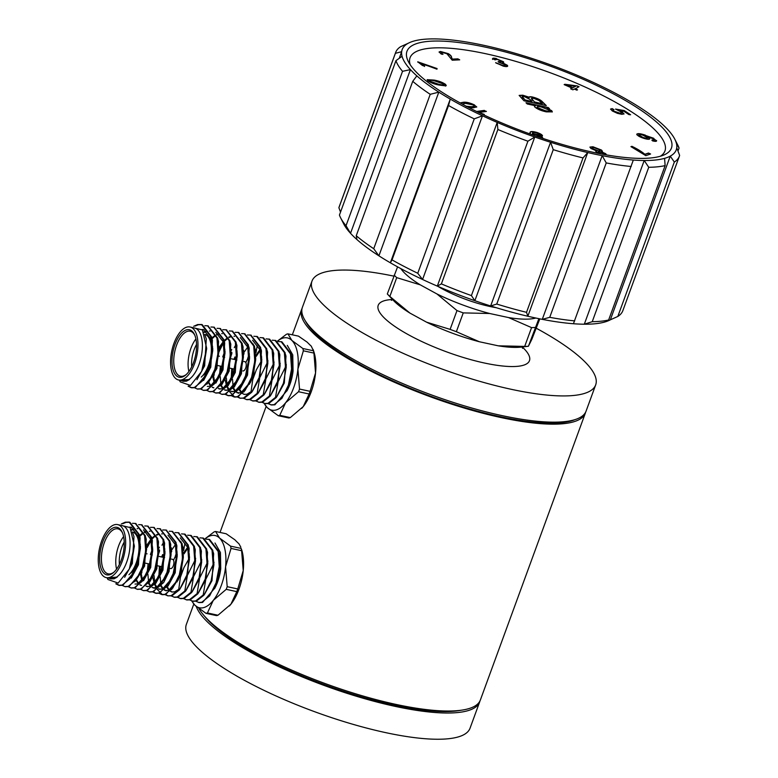 <?xml version="1.0" encoding="UTF-8"?>
<svg xmlns="http://www.w3.org/2000/svg" width="778" height="778" viewBox="0 0 778 778"><rect width="100%" height="100%" fill="white"/><g stroke="black" fill="none" stroke-linecap="round" stroke-linejoin="round"><path stroke-width="1.17" d="M540.263 137.541L536.528 134.837C534.029 134.059 532.765 134.04 532.726 134.75L532.745 134.944M592.904 148.724L598.399 150.903L600.159 150.689L599.488 149.765L594.022 147.587L592.233 147.801L592.817 148.958L598.399 150.903M643.785 137.628C646.333 138.396 647.597 138.416 647.578 137.706L642.92 135.197C640.265 134.409 638.894 134.37 638.816 135.08L643.698 137.862C646.246 138.63 647.52 138.649 647.5 137.939M638.796 134.973L643.698 137.862M575.574 86.348L567.055 85.24L572.803 87.739L575.574 86.348L572.803 87.739M532.415 99.866L534.583 101.996L542.305 103.659L539.028 100.527L533.903 98.378L531.423 98.417L534.583 101.996M541.624 107.082C538.152 106.246 536.742 106.421 537.394 107.597L545.067 110.622C548.383 111.4 549.725 111.215 549.074 110.068L541.624 107.082M537.034 107.043L537.316 107.821L545.067 110.622M549.326 110.836L549.074 110.068M429.495 81.038L438.286 84.121C442.137 85.142 444.034 85.162 443.975 84.16L435.174 81.068C431.304 80.037 429.407 80.027 429.495 81.038L429.232 80.523L429.495 81.038M444.15 84.773L443.975 84.16M466.275 106.226L471.39 106.742L474.502 106.226L473.355 104.991L465.37 103.328L462.268 104.087M476.963 111.653L484.266 110.612L485.987 111.487M480.152 113.199L483.78 114.454M484.266 110.612L486.415 111.429L478.733 112.509L484.286 114.385L482.603 114.366M476.613 111.478L484.354 110.388M530.042 133.271C529.536 131.472 531.88 131.307 537.053 132.746C540.156 133.845 541.945 134.905 542.412 135.936M532.522 133.291L532.424 133.816L537.044 134.682C540.72 136.062 542.597 137.307 542.684 138.396M530.343 134.088L530.236 132.445M530.129 133.038C529.624 131.239 531.957 131.074 537.131 132.513C540.243 133.612 542.033 134.682 542.499 135.703L537.063 133.038C533.796 132.172 532.269 132.309 532.492 133.446L537.131 134.448C540.798 135.829 542.684 137.074 542.772 138.163L542.733 138.367M602.765 154.268L603.757 153.431L599.41 151.71L598.457 152.566L601.511 153.986M604.039 154.462L603.757 153.431M597.951 152.002L599.955 153.684M592.214 147.927L592.817 148.958M598.311 151.136L600.081 150.796M597.874 152.109L598.37 152.799M589.928 147.198L592.885 147.003L601.433 150.31L602.386 151.428M595.715 151.428L596.648 150.981L590.901 148.433L589.948 147.071L592.972 146.77L601.52 150.076L602.454 151.331L601.151 151.671L605.731 153.704L606.509 154.9M601.151 151.671L606.47 154.89M598.282 153.354L595.734 151.302L596.648 150.981M631.172 146.741L631.775 146.527C637.454 149.259 641.792 151.924 644.787 154.53L648.385 153.276L650.252 154.122M631.862 146.293C637.542 149.026 641.879 151.691 644.865 154.297L648.473 153.042L650.593 154.005L645.828 155.668L630.929 146.624L631.775 146.527M636.793 134.73C637.075 133.417 639.886 133.631 645.244 135.372L653.627 138.503L656.535 141.061M651.896 140.264L653.812 140.585L654.59 139.884L653.705 139.048L646.557 136.189L649.698 138.97M653.812 140.585L654.502 140.118L653.812 140.585M653.627 138.503L656.593 140.954M656.467 140.76L656.554 140.526C656.836 141.499 655.484 141.615 652.479 140.857L651.983 140.03L654.59 139.884M645.244 135.372L653.705 138.27M649.649 138.727L649.727 138.494C649.766 139.544 647.938 139.534 644.252 138.465C640.275 137.21 637.814 135.887 636.881 134.497L636.842 134.04M636.881 134.497C637.153 133.184 639.973 133.398 645.332 135.139M646.557 136.189L649.766 138.863M610.545 109.163L612.121 108.842L613.579 109.727M615.962 109.387L624.228 110.554L630.618 114.755L628.925 114.609L623.791 111.225L619.2 110.427L623.995 114.006M624.141 110.777L630.112 114.706M612.831 110.145L613.677 111.332L619.93 113.432L621.583 113.034M622.458 112.333L624.053 113.899L621.846 114.317L617.431 113.345L612.296 110.962L610.565 109.037L612.208 108.609L614.027 109.708L612.84 110.019L613.764 111.098L620.017 113.199L621.651 112.927L620.552 111.682L615.544 109.066L624.228 110.554M619.2 110.427L622.546 112.1M572.715 87.972L567.055 85.24M564.342 84.714L577.198 85.92L579.036 86.718L574.971 88.955L577.257 89.947M577.12 86.144L578.754 86.864M570.838 88.916L572.112 88.089L564.147 84.627L564.838 84.277L577.198 85.92M575.059 88.721L577.539 89.801L576.848 90.141L574.368 89.071L572.9 89.81L570.644 88.828L572.112 88.089M492.591 59.41C492.124 58.34 493.378 58.136 496.364 58.797L503.492 61.754L502.238 62.892L507.635 66.237M498.105 61.676L498.484 61.773C500.662 62.298 501.538 62.182 501.09 61.423M498.484 61.773L498.562 61.54C500.75 62.065 501.625 61.948 501.178 61.19L501.304 61.754M496.004 62.999L502.53 65.624C504.776 66.091 505.564 65.877 504.912 64.973M502.53 65.624L502.617 65.391C504.864 65.858 505.651 65.644 505 64.739L505.175 65.44M507.266 65.517L507.694 66.13M502.325 62.658L507.353 65.284C508.238 66.645 506.886 66.937 503.278 66.14L495.625 62.678L502.617 65.391M496.364 58.797L503.736 62.347M501.178 61.19L497.161 59.323L495.061 59.877L492.591 58.603M492.678 59.177C492.202 58.107 493.466 57.903 496.452 58.564M505 64.739L498.659 62.182L498.562 61.54M523.273 98.125L525.14 99.963L532.006 101.441L529.983 99.448L524.469 96.628L522.164 96.637L525.14 99.963M534.496 102.229L542.305 103.659M531.413 98.553L532.327 100.099M525.062 100.197L532.006 101.441M522.155 96.764L523.186 98.359M519.159 95.509L522.719 95.441L528.991 97.931C528.622 96.949 529.789 96.725 532.473 97.26C537.326 98.524 540.671 100.168 542.49 102.19L545.855 105.487M532.473 97.26L532.56 97.026C537.413 98.291 540.749 99.934 542.577 101.957L546.273 105.575L523.954 100.77L519.179 95.393L522.797 95.208L529.03 97.182M528.991 97.931L529.079 97.697C528.709 96.715 529.867 96.491 532.56 97.026M544.979 110.855C548.305 111.633 549.638 111.448 548.986 110.301M536.966 107.15L537.316 107.821M526.307 103.066L548.208 107.782L549.142 108.696M534.418 106.343L535.478 105.759L527.241 103.98L525.977 102.745L548.295 107.558L549.55 108.794L547.09 108.259L551.777 110.748L552.322 111.876L546.331 111.857C541.488 110.846 537.676 109.27 534.904 107.121L534.447 106.226L535.478 105.759M547.09 108.259L552.263 111.983M429.407 81.272L431.722 82.575L438.286 84.121M438.199 84.355C442.05 85.376 443.946 85.395 443.888 84.394M427.141 79.794L434.105 80.338C438.821 81.184 442.682 82.663 445.677 84.783L445.609 86.115M445.765 84.549L445.687 85.881L439.259 85.084C434.542 84.238 430.681 82.76 427.676 80.64L427.161 79.667L434.192 80.105C438.909 80.951 442.76 82.429 445.765 84.549L445.677 84.783M446.29 85.531L445.687 85.881M417.728 62.065L436.964 69.193M437.012 68.804L421.948 63.952L424.555 66.461M421.948 63.952L424.642 66.227L422.357 65.43L417.757 61.812L437.1 68.571M439.064 52.097L440.416 51.718L448.284 53.906C450.598 55.423 451.639 56.658 451.425 57.611L452.222 59.342L457.775 59.079L459.234 59.867M441.243 52.768L442.06 52.35C440.766 52.486 441.068 53.089 442.964 54.159L441.34 54.12L439.084 51.97L440.504 51.484L448.371 53.672C450.676 55.189 451.726 56.424 451.512 57.378L452.31 59.109L457.863 58.846L459.701 59.848L452.222 60.207L446.893 53.721L442.06 52.35M441.972 52.583C440.679 52.719 440.98 53.322 442.886 54.392M466.246 106.479L471.39 106.742M471.303 106.975L474.424 106.333M460.226 102.978L463.387 102.482C466.333 102.2 470.038 103.104 474.492 105.205L476.7 107.072M474.492 105.205L476.739 106.926L473.287 107.821L468.56 107.422M463.387 102.482L463.474 102.249C466.421 101.967 470.116 102.871 474.57 104.972M460.119 102.92L463.474 102.249M660.337 156.252A135.693 34.057 20.1 0 0 621.865 105.886A135.693 34.057 20.1 0 0 485.851 53.75A135.693 34.057 20.1 0 0 410.191 64.71M485.608 47.195A140.808 35.341 20.1 0 0 408.343 61.579A140.808 35.341 20.1 0 0 527.066 132.902A140.808 35.341 20.1 0 0 663.77 155.046A140.808 35.341 20.1 0 0 630.17 103.338A140.808 35.341 20.1 0 0 485.608 47.195M392.044 259.891L390.352 262.789L450.258 99.098L448.536 105.497L392.044 259.891A151.039 37.908 20.1 0 0 417.757 273.263L474.249 118.869L482.467 115.796L422.571 279.487L417.757 273.263M610.351 319.816L670.257 156.125L674.322 162.057L617.82 316.452L610.351 319.816A145.924 36.624 -159.9 0 1 604.681 322.043A145.924 36.624 -159.9 0 1 584.307 324.212L644.213 160.511L648.745 167.289L592.243 321.684L584.307 324.212A145.924 36.624 -159.9 0 1 573.425 323.736A145.924 36.624 -159.9 0 1 542.276 319.35L602.182 155.649L606.227 162.933L549.735 317.327L542.276 319.35A145.924 36.624 -159.9 0 1 527.834 316.247L526.521 312.318L583.023 157.924L587.74 152.556L527.834 316.247A145.924 36.624 -159.9 0 1 490.655 305.968L550.561 142.277L553.255 149.668L496.753 304.062L490.655 305.968A145.924 36.624 -159.9 0 1 474.862 300.707L471.41 295.591L527.912 141.207L534.768 137.016L474.862 300.707A145.924 36.624 -159.9 0 1 437.304 286.11L497.21 122.409L497.881 129.498L441.379 283.892L437.304 286.11A145.924 36.624 -159.9 0 1 422.571 279.487A145.924 36.624 -159.9 0 1 390.352 262.789A145.924 36.624 -159.9 0 1 378.905 255.826L373.732 248.717L430.224 94.323L438.811 92.135L378.905 255.826A145.924 36.624 -159.9 0 1 356.946 239.566A145.924 36.624 -159.9 0 1 350.528 233.312L346.035 225.708L402.537 71.313L410.434 69.621L350.528 233.312A145.924 36.624 -159.9 0 1 343.691 223.889L340.638 217.85A151.039 37.908 20.1 0 0 346.035 225.708M573.425 323.736L633.321 160.044A145.924 36.624 20.1 0 0 644.213 160.511A145.924 36.624 20.1 0 0 664.577 158.352A145.924 36.624 20.1 0 0 670.257 156.125A145.924 36.624 20.1 0 0 676.753 147.732A145.924 36.624 20.1 0 0 676.354 143.133L679.068 148.053L677.988 151M604.681 322.043L608.629 320.001L665.132 165.607L664.577 158.352M674.322 162.057A151.039 37.908 -159.9 0 0 679.35 156.261A151.039 37.908 -159.9 0 0 679.622 155.386L676.753 147.732M676.354 143.133A145.924 36.624 20.1 0 0 674.818 139.223A145.924 36.624 20.1 0 0 667.981 129.8A145.924 36.624 20.1 0 0 661.572 123.546A145.924 36.624 20.1 0 0 639.604 107.286A145.924 36.624 20.1 0 0 628.157 100.323A145.924 36.624 20.1 0 0 595.948 83.616A145.924 36.624 20.1 0 0 581.205 77.003A145.924 36.624 20.1 0 0 543.647 62.396A145.924 36.624 20.1 0 0 527.854 57.144A145.924 36.624 20.1 0 0 490.675 46.865A145.924 36.624 20.1 0 0 476.233 43.763A145.924 36.624 20.1 0 0 445.084 39.367A145.924 36.624 20.1 0 0 434.202 38.9A145.924 36.624 20.1 0 0 413.828 41.069A145.924 36.624 20.1 0 0 408.158 43.296L400.689 46.651A151.039 37.908 -159.9 0 0 395.662 52.447L339.169 206.841A151.039 37.908 20.1 0 0 338.887 207.716L395.389 53.322L401.662 51.688L399.25 58.282M408.158 43.296A145.924 36.624 20.1 0 0 401.662 51.688A145.924 36.624 20.1 0 0 402.061 56.279L395.944 60.665L339.441 215.059A151.039 37.908 20.1 0 0 340.638 217.85M340.521 212.112L338.887 207.716M402.061 56.279A145.924 36.624 20.1 0 0 410.434 69.621A145.924 36.624 20.1 0 0 416.843 75.874A145.924 36.624 20.1 0 0 438.811 92.135A145.924 36.624 20.1 0 0 450.258 99.098A145.924 36.624 20.1 0 0 482.467 115.796A145.924 36.624 20.1 0 0 497.21 122.409A145.924 36.624 20.1 0 0 534.768 137.016A145.924 36.624 20.1 0 0 550.561 142.277A145.924 36.624 20.1 0 0 587.74 152.556A145.924 36.624 20.1 0 0 602.182 155.649A145.924 36.624 20.1 0 0 633.321 160.044M416.843 75.874L412.739 81.33L356.246 235.724L356.946 239.566M389.846 296.447L396.731 277.639L420.285 284.855L436.896 293.928L456.987 310.578L450.112 329.376L426.558 322.17L409.948 313.096L389.846 296.447A85.026 21.337 -159.9 0 1 387.308 293.958L397.568 266.854M539.825 318.863L531.821 339.364L528.408 346.259L538.872 318.669M498.212 345.811A76.04 19.08 -159.9 0 0 521.007 347.114L528.408 346.259A85.026 21.337 -159.9 0 1 524.683 346.424L498.212 345.811L479.384 341.756L456.365 331.7L463.25 312.892L489.722 313.505L508.549 317.57L531.569 327.616L524.683 346.424M496.16 307.68A50.978 12.798 -159.9 0 1 489.897 306.483A50.978 12.798 -159.9 0 1 437.858 286.343M522.271 346.969A80.533 20.209 -159.9 0 1 484.49 363.025A80.533 20.209 -159.9 0 1 394.66 326.303A80.533 20.209 -159.9 0 1 392.54 299.501M536.363 328.287A151.039 37.908 -159.9 0 1 595.676 384.896A151.039 37.908 -159.9 0 1 511.331 389.321A151.039 37.908 -159.9 0 1 311.997 281.082A151.039 37.908 -159.9 0 1 393.833 276.132M595.676 384.896L586.077 411.134A151.039 37.908 -159.9 0 1 501.732 415.549A151.039 37.908 -159.9 0 1 302.399 307.32L311.997 281.082M574.864 419.673A148.608 37.295 -159.9 0 1 500.069 416.638A148.608 37.295 -159.9 0 1 305.453 321.081M585.659 412.107A151.039 37.908 -159.9 0 1 585.348 413.128A151.039 37.908 -159.9 0 1 501.003 417.553A151.039 37.908 -159.9 0 1 301.669 309.313A151.039 37.908 -159.9 0 1 302.088 308.331M585.348 413.128L480.376 699.986A151.039 37.908 -159.9 0 1 396.021 704.411A151.039 37.908 -159.9 0 1 198.935 608.61M461.004 710.256A147.596 37.043 -159.9 0 1 393.979 705.121A147.596 37.043 -159.9 0 1 204.857 616.516M479.948 700.968A151.039 37.908 -159.9 0 1 479.647 701.98A151.039 37.908 -159.9 0 1 395.292 706.405A151.039 37.908 -159.9 0 1 196.26 606.451M479.647 701.98L470.038 728.218A151.039 37.908 -159.9 0 1 385.694 732.633A151.039 37.908 -159.9 0 1 186.36 624.403L193.81 604.049M420.285 284.855A76.04 19.08 -159.9 0 1 400.874 268.643M489.722 313.505A76.04 19.08 -159.9 0 1 436.896 293.928M535.828 318.027A76.04 19.08 -159.9 0 1 508.549 317.57M463.25 312.892A85.026 21.337 -159.9 0 1 456.987 310.578M535.283 327.45A85.026 21.337 -159.9 0 1 531.569 327.616M396.731 277.639A85.026 21.337 -159.9 0 1 394.193 275.149M456.365 331.7A85.026 21.337 -159.9 0 1 450.112 329.376M479.384 341.756A76.04 19.08 -159.9 0 1 426.558 322.17M409.948 313.096A76.04 19.08 -159.9 0 1 393.415 300.425L387.308 293.958M402.537 71.313A151.039 37.908 -159.9 0 1 395.944 60.665M395.389 53.322A151.039 37.908 -159.9 0 1 395.662 52.447M430.224 94.323A151.039 37.908 -159.9 0 1 412.739 81.33M474.249 118.869A151.039 37.908 -159.9 0 1 448.536 105.497M527.912 141.207A151.039 37.908 -159.9 0 1 497.881 129.498M583.023 157.924A151.039 37.908 -159.9 0 1 553.255 149.668M631.211 166.492A151.039 37.908 -159.9 0 1 606.227 162.933M665.132 165.607A151.039 37.908 -159.9 0 1 648.745 167.289M674.818 139.223L677.871 145.262A151.039 37.908 -159.9 0 1 679.068 148.053M356.246 235.724A151.039 37.908 20.1 0 0 373.732 248.717M441.379 283.892A151.039 37.908 20.1 0 0 471.41 295.591M496.753 304.062A151.039 37.908 20.1 0 0 526.521 312.318M549.735 317.327A151.039 37.908 20.1 0 0 574.709 320.886M592.243 321.684A151.039 37.908 20.1 0 0 608.629 320.001M617.82 316.452A151.039 37.908 20.1 0 0 622.847 310.655L679.35 156.261M188.947 557.641L188.859 557.855A31.966 15.025 -77.8 0 0 188.684 558.332M161.97 545.232A31.966 15.025 102.2 0 1 163.575 542.422L163.672 542.315M159.587 550.97L158.79 553.372M158.712 553.635L157.983 556.192M156.271 565.499L156.203 566.151L156.602 565.577M164.216 550.318L164.761 548.48M170.343 551.641L170.888 549.803M171.043 549.258L171.403 547.809M176.227 556.046L175.264 556.348L177.024 551.125M182.606 554.276L183.151 552.438M183.657 550.454L184.882 543.443M188.733 555.599L189.278 553.761M180.078 572.365L181.712 569.963M173.951 571.042L175.283 569.097M173.523 560.267L174.933 557.174L175.702 557.34M167.824 569.72L168.855 568.212M160.219 575.03L160.638 569.875L162.728 566.89M160.638 569.875L159.869 569.71L160.307 566.374M162.524 557.174L163.438 554.704L162.534 557.174M161.591 556.97L162.67 554.539L161.766 557.009M174.972 532.619L178.152 532.677L187.527 544.892L188.636 559.363L184.026 567.425L180.408 577.305L184.026 567.425M180.408 577.305L178.687 589.685L171.15 595.676L167.756 595.841L165.208 594.664M209.496 585.056L211.11 580.884L203.972 595.131L203.204 594.966L205.742 579.736L204.974 579.571L197.845 593.809L197.077 593.643L199.615 578.414L198.847 578.249L191.709 592.486L190.95 592.321L193.489 577.091L192.72 576.926L185.582 591.173L184.814 591.008L187.352 575.769L186.584 575.603L179.455 589.85L178.687 589.685M211.11 580.884L213.921 564.809L213.153 564.643L206.024 578.89L205.256 578.725L207.794 563.486L207.026 563.321L199.888 577.568L199.129 577.402L201.658 562.163L200.899 561.998L193.761 576.245L192.993 576.08L195.531 560.85L194.763 560.685L187.634 574.923L186.866 574.757L189.404 559.528L188.636 559.363M205.149 538.697L214.154 531.87A41.856 19.674 102.2 0 1 215.603 531.481L219.542 538.045L230.56 546.137A41.856 19.674 102.2 0 1 231.037 548.422L225.571 566.783L227.195 586.68A41.856 19.674 102.2 0 1 226.223 589.345L213.279 600.383L207.425 612.947A41.856 19.674 102.2 0 1 205.966 613.336L216.537 615.612A41.856 19.674 -77.8 0 0 217.986 615.233L230.93 604.185L236.784 591.62A41.856 19.674 -77.8 0 0 237.757 588.956L243.232 570.585L241.608 550.698A41.856 19.674 -77.8 0 0 241.122 548.412L241.695 549.851A36.965 17.379 102.2 0 1 243.232 570.585A36.965 17.379 102.2 0 1 230.93 604.185A36.965 17.379 102.2 0 1 229.656 605.692A36.965 17.379 102.2 0 1 229.384 606.004M240.84 547.177L238.943 543.783A151.039 37.908 20.1 0 1 234.888 539.806L226.165 533.766L215.603 531.481M191.981 601.054A36.965 17.379 -77.8 0 0 194.947 605.245L191.709 600.976M205.966 613.336L194.947 605.245A36.965 17.379 -77.8 0 0 213.279 600.383A36.965 17.379 -77.8 0 0 225.571 566.783A36.965 17.379 -77.8 0 0 219.542 538.045A36.965 17.379 -77.8 0 0 205.236 538.736M130.967 572.919A20.461 9.618 -77.8 0 0 138.26 539.066L137.132 536.606A23.019 10.824 102.2 0 1 128.924 574.699M124.208 542.062A20.461 9.618 -77.8 0 0 119.394 564.4M116.583 569.126A23.019 10.824 102.2 0 1 123.595 536.596M132.367 531.967A23.019 10.824 102.2 0 1 137.132 536.606M122.506 532.93A23.019 10.824 -77.8 0 0 117.906 528.846A23.019 10.824 -77.8 0 0 103.28 545.855A23.019 10.824 -77.8 0 0 105.4 572.268A23.019 10.824 -77.8 0 0 108.2 573.853A23.019 10.824 -77.8 0 0 114.084 572.025M103.873 573.201A24.293 11.417 102.2 0 1 103.892 539.125A24.293 11.417 102.2 0 1 122.234 532.288A24.293 11.417 102.2 0 1 113.569 572.491A24.293 11.417 102.2 0 1 103.873 573.201M170.538 568.572A4.736 2.227 -77.8 0 0 173.708 564.42A4.736 2.227 -77.8 0 0 172.531 559.324L171.617 559.129M107.296 577.84L117.245 577.091L110.816 578.851L109.183 578.249M118.927 524.878L130.101 527.562L134.312 545.767L129.343 568.961L118.159 583.062L107.967 579.513A31.966 15.025 102.2 0 1 107.063 577.791M106.236 577.616L110.651 578.56A27.113 12.74 -77.8 0 0 128.827 554.743A27.113 12.74 -77.8 0 0 122.078 525.558L117.663 524.605A27.113 12.74 -77.8 0 0 100.44 544.649A27.113 12.74 -77.8 0 0 102.929 575.759A27.113 12.74 -77.8 0 0 106.236 577.616A27.113 12.74 -77.8 0 0 124.412 553.79A27.113 12.74 -77.8 0 0 117.663 524.605M214.991 543.005L220.437 552.497L220.748 568.611C219.863 576.07 217.811 582.722 214.582 588.586M227.195 586.68L237.757 588.956M241.608 550.698L231.037 548.422M230.56 546.137L241.122 548.412M207.425 612.947L217.986 615.233M236.784 591.62L226.223 589.345M206.034 539.164L209.583 539.446L218.939 551.66L220.116 565.392L217.373 581.788L214.991 587.867L202.562 602.444L199.168 602.61L195.862 601.268M203.972 595.131L196.435 601.122L193.041 601.287L189.735 599.945M220.145 563.593L216.838 583.014L214.991 587.867M204.974 579.571L202.854 584.871M197.845 593.809L190.299 599.799L186.915 599.974L183.598 598.622M178.609 578.997L178.755 576.459M198.847 578.249L196.727 583.549M177.199 581.818L177.112 580.514M191.709 592.486L184.172 598.476L180.788 598.652L177.472 597.3M172.473 577.675L172.628 575.146M192.72 576.926L190.591 582.236M171.063 580.495L170.985 579.192M185.582 591.173L178.045 597.154L174.651 597.329L171.345 595.977M166.346 576.352L166.492 573.824M186.584 575.603L184.464 580.913M178.707 589.345L174.661 591.834L171.792 591.99L169.273 590.687M168.943 590.385L166.969 587.497M164.936 579.172L164.848 577.869M179.455 589.85L171.909 595.831L167.756 595.841M168.145 595.909L165.636 594.557M160.813 584.375L160.18 576.868M134.302 546.341L131.56 563.291L129.625 568.31M129.761 527.114L131.219 527.28L139.34 537.754L140.429 547.362M122.788 523.691L126.055 522.349L129.887 522.271L139.252 534.486L140.429 548.218L137.687 564.614L135.294 570.682L122.875 585.27L119.481 585.435L116.292 583.714M135.664 569.817L130.5 577.937M131.394 529.701L134.137 528.632M145 537.413L146.556 549.54L143.823 565.937L142.141 570.362L136.627 579.26M143.473 529.915L151.603 540.399L152.692 549.997M141.761 524.839L151.506 537.131L152.692 550.863L149.95 567.259L147.557 573.328L135.129 587.905L131.365 587.983M147.927 572.462L137.881 583.908L135.012 584.064M137.657 537.754L138.922 536.246L137.764 537.977M139.505 535.614L142.87 532.804M144.202 532.055L146.4 531.277M157.263 540.049L158.819 551.32M147.898 526.161L157.642 538.454L158.819 552.185L156.077 568.582L153.684 574.65L141.265 589.228L137.492 589.306M154.054 573.785L148.89 581.905M141.149 585.387L139.943 584.968M138.299 583.772L135.985 580.155M134.283 572.569L134.156 569.136M139.816 545.495L140.341 544.474M163.39 541.371L164.955 552.643M154.025 527.484L163.769 539.776L164.946 553.498L162.213 569.895L159.821 575.973L147.392 590.551L143.619 590.628M160.18 575.107L150.144 586.554L146.079 586.291M142.043 581.302L140.439 574.154M140.419 573.892L140.332 572.589M145.826 547.07L146.468 545.796M146.575 545.592L151.175 538.891M151.768 538.259L155.133 535.449M156.466 534.7L158.663 533.922M169.516 542.694L171.082 553.965M160.151 528.807L169.896 541.099L171.082 554.821L168.34 571.217L166.667 575.652L156.271 587.876L152.206 587.614M150.553 586.418L148.579 583.539M146.546 575.205L146.458 573.911M151.953 548.383L152.605 547.119M167.999 535.206L176.12 545.679L177.209 555.288M166.288 530.129L176.032 542.412L177.209 556.144L174.467 572.54L172.074 578.618L159.655 593.196L156.261 593.361L153.373 591.912M172.444 577.753L162.407 589.199L158.333 588.936M156.689 587.74L154.705 584.861M154.307 583.947L152.702 576.799M152.673 576.527L152.595 575.234M158.08 549.706L158.731 548.441M158.838 548.237L159.393 547.235M181.78 545.339L183.345 556.61M172.415 531.442L182.159 543.734L183.336 557.466L180.603 573.863L178.211 579.931L165.782 594.518L162.407 594.684L156.135 588.246M178.57 579.065L168.534 590.521L164.469 590.249M162.816 589.063L160.832 586.184M158.809 577.85L159.422 566.18M140.458 546.419L137.142 565.839L135.294 570.682M135.635 523.516L145.379 535.809L146.585 547.741L143.278 567.162L141.431 572.005L129.002 586.593L125.229 586.661M152.712 549.064L149.405 568.485L147.557 573.328M158.848 550.386L155.532 569.807L153.684 574.65M138.134 538.784L139.184 537.151M164.975 551.709L161.668 571.12L159.821 575.973M135.693 569.749L135.965 565.937M139.943 549.103L140.419 547.887M171.102 553.032L167.795 572.443L165.947 577.295L153.519 591.873L149.755 591.951M141.791 572.9L141.975 568.533M145.622 551.66L146.565 549.161M147.305 547.401L151.438 539.786M177.238 554.344L173.922 573.765L172.074 578.618M148.549 581.74L147.917 574.222M147.956 572.384L148.102 569.856M151.749 552.983L152.673 550.532M183.365 555.667L180.058 575.088L178.211 579.931M156.018 587.944L155.396 586.116M154.676 583.062L154.054 575.545M154.083 573.707L154.238 571.178M157.876 554.306L158.8 551.845M158.819 551.806L159.568 550.036M205.742 579.736L198.409 592.933M199.615 578.414L192.283 591.611M177.87 580.534L177.831 578.978M193.489 577.091L186.156 590.288M171.744 579.211L171.705 577.655M187.352 575.769L180.019 588.965M172.181 592.058L169.711 590.541M169.39 590.201L167.396 586.933M165.617 577.889L165.578 576.333M117.245 577.091L114.133 578.793L111.059 578.9M132.493 532.337L133.981 536.606L132.328 563.457L124.636 577.295M129.907 527.309L131.599 527.367M139.632 536.256L140.108 537.919L138.455 564.779L131.268 578.103M131.618 530.178L134.487 528.904M137.113 528.622L137.725 528.69M145.768 537.579L146.235 539.242L144.582 566.102L134.779 581.681M151.895 538.891L152.371 540.564L150.718 567.425L143.522 580.748M137.998 538.483L139.145 537.024M139.68 536.412L143.171 533.28M144.387 532.522L146.741 531.549M149.376 531.267L149.989 531.335M158.022 540.214L158.498 541.887L156.845 568.747L149.658 582.07M141.528 585.455L140.128 584.803M138.737 583.597L136.753 580.32M134.964 571.285L134.925 569.593M135.032 567.707L134.905 570.673L134.954 567.843M139.923 547.051L140.41 546.01M164.158 541.537L164.625 543.209L162.972 570.06L155.785 583.383M147.664 586.777L146.254 586.126M142.549 580.796L141.1 572.754M141.09 572.608L141.051 571.052M145.778 548.976L146.546 547.333M146.595 547.235L151.409 539.669M151.943 539.057L155.435 535.925M156.641 535.167L159.004 534.185M161.63 533.903L162.252 533.98M170.285 542.859L170.761 544.532L169.108 571.383L163.672 582.566L157.039 588.042L154.17 588.197M153.791 588.1L152.381 587.439M151 586.242L149.006 582.965M147.227 573.931L147.188 571.509M151.827 550.493L152.673 548.655M176.412 544.182L176.888 545.845L175.235 572.705L168.048 586.029M159.918 589.413L158.518 588.761M157.127 587.565L155.143 584.288M153.354 575.253L153.315 573.561M158.041 551.621L158.8 549.978M180.836 541.576L183.015 547.167L181.362 574.028L171.559 589.607M166.054 590.735L163.584 589.228M163.254 588.888L161.27 585.61M159.48 576.566L159.441 574.884M159.451 574.154L160.19 566.345M188.694 558.225L189.453 556.581M213.191 552.108L213.668 553.78L212.015 580.631L204.546 594.256M219.328 553.43L220.748 568.611M208.815 539.28L218.171 551.495L219.25 566.608L216.07 582.848L209.632 595.89L201.794 602.279L198.409 602.444M197.077 593.643L189.54 599.634L186.146 599.809M190.95 592.321L183.404 598.311L180.019 598.486M184.814 591.008L177.277 596.989L173.883 597.164M121.387 523.915L125.297 522.184L129.129 522.106L138.484 534.321L139.554 549.433L136.383 565.674L129.945 578.715L122.107 585.105L118.723 585.27L115.815 583.811M132.474 523.312L135.246 523.429L144.611 535.643L145.69 550.756L142.51 566.997L136.072 580.038L128.234 586.427L124.84 586.593L122.302 585.416M138.61 524.635L141.382 524.751L150.747 536.966L151.817 552.079L148.637 568.319L142.199 581.361L134.37 587.74L130.976 587.915L128.428 586.738M144.737 525.957L147.519 526.074L156.874 538.288L157.944 553.401L154.773 569.642L148.335 582.683L140.497 589.063L137.113 589.238L134.565 588.051M150.455 527.338L153.645 527.387L163.001 539.611L164.08 554.724L160.9 570.955L154.462 584.006L146.624 590.385L143.23 590.56L140.692 589.374M157 528.593L159.762 528.709L169.137 540.934L170.207 556.046L167.027 572.277L160.589 585.328L152.76 591.708L149.366 591.873L146.818 590.697M145.778 549.044L146.536 547.235M146.595 547.109L151.195 538.862M162.719 529.974L165.909 530.032L175.264 542.247L176.334 557.359L173.163 573.6L166.725 586.641L158.887 593.03L155.503 593.196L152.955 592.019M147.188 572.375L148.112 563.739M150.397 554.558L152.177 549.715M169.254 531.238L172.035 531.355L181.391 543.569L182.47 558.682L179.29 574.923L172.852 587.964L165.014 594.353L161.63 594.518L159.082 593.342M159.441 575.01L159.869 569.71M203.204 594.966L195.667 600.956L192.273 601.122M178.541 532.765L188.286 545.057L189.404 559.528M199.907 537.841L203.447 538.123L212.812 550.347L213.921 564.809M188.733 556.319L189.375 555.045M214.018 562.28L211.383 580.048M193.78 536.519L197.32 536.801L206.676 549.025L207.794 563.486M182.606 554.996L183.248 553.722M183.909 552.526L187.955 546.817M207.882 560.957L205.256 578.725M187.644 535.206L191.194 535.478L200.549 547.702L201.658 562.163M175.264 556.348L177.121 552.399M201.755 559.635L199.129 577.402M181.517 533.883L185.057 534.165L194.422 546.38L195.531 560.85M170.343 552.351L170.995 551.077M171.102 550.873L175.702 544.172M195.628 558.312L192.993 576.08M164.216 551.028L164.858 549.754M169.555 542.869L170.09 542.285M180.253 537.851L188.383 548.325L189.472 557.923M189.492 556.99L186.866 574.757M182.558 556.902L183.316 555.259M184.016 553.887L188.188 547.595M207.065 550.785L207.541 552.458L206.024 578.89M176.032 556.513L177.189 553.936M200.938 549.462L201.405 551.135L199.888 577.568M170.304 554.267L171.063 552.613M171.111 552.516L171.753 551.242M194.801 548.14L195.278 549.813L193.761 576.245M164.168 552.944L164.926 551.291M188.675 546.817L189.151 548.49L187.634 574.923M202.679 537.958L212.044 550.182L213.153 564.643M196.552 536.635L205.917 548.86L207.026 563.321M190.425 535.322L199.781 547.537L200.899 561.998M184.289 534L193.654 546.214L194.763 560.685M277.474 341.075L286.469 334.248A41.856 19.674 102.2 0 1 287.928 333.859L298.489 336.135L307.203 342.184A151.039 37.908 20.1 0 0 311.268 346.161L313.446 350.79A41.856 19.674 -77.8 0 1 313.923 353.076L303.362 350.8L297.896 369.161A36.965 17.379 -77.8 0 0 291.857 340.424A36.965 17.379 -77.8 0 0 277.561 341.114M261.272 360.019L261.184 360.233A31.966 15.025 -77.8 0 0 261.009 360.71M234.295 347.61A31.966 15.025 102.2 0 1 235.899 344.8L235.987 344.693M231.902 353.348L231.105 355.75M231.027 356.013L230.298 358.57M228.596 367.877L228.528 368.529L228.917 367.945M236.531 352.697L237.076 350.859M242.668 354.019L243.213 352.181M243.358 351.627L243.718 350.188M248.552 358.425L247.589 358.726L249.339 353.504M254.921 356.655L255.466 354.817M255.981 352.833L257.197 345.821M261.058 357.977L261.603 356.139M252.403 374.743L254.036 372.341M246.266 373.421L247.599 371.476M245.848 362.645L247.248 359.553L248.017 359.718M240.139 372.098L241.18 370.591M232.534 377.408L232.953 372.254L235.044 369.268M232.953 372.254L232.184 372.088L232.622 368.753M235.753 357.083L234.849 359.553L235.753 357.083M233.906 359.348L234.995 356.917L234.081 359.378M247.297 334.997L250.477 335.055L259.842 347.27L260.951 361.741L256.351 369.803L252.733 379.683L256.351 369.803M252.733 379.683L251.002 392.063L243.465 398.044L240.081 398.219L237.533 397.043M281.821 387.434L283.425 383.262L276.297 397.509L275.529 397.344L278.067 382.115L277.299 381.949L270.161 396.187L269.392 396.021L271.93 380.792L271.172 380.627L264.034 394.864L263.265 394.699L265.804 379.469L265.035 379.304L257.907 393.542L257.139 393.386L259.677 378.147L258.909 377.982L251.771 392.229L251.002 392.063M283.425 383.262L286.246 367.187L285.477 367.022L278.339 381.269L277.571 381.103L280.109 365.864L279.341 365.699L272.212 379.946L271.444 379.781L273.982 364.542L273.214 364.376L266.076 378.623L265.317 378.458L267.856 363.229L267.087 363.063L259.949 377.301L259.181 377.136L261.719 361.906L260.951 361.741M313.164 349.555L314.011 352.23A36.965 17.379 102.2 0 1 315.547 372.963A36.965 17.379 102.2 0 1 303.255 406.563A36.965 17.379 102.2 0 1 301.981 408.071A36.965 17.379 102.2 0 1 301.699 408.382M264.296 403.432A36.965 17.379 -77.8 0 0 267.262 407.623A36.965 17.379 -77.8 0 0 285.594 402.761A36.965 17.379 -77.8 0 0 297.896 369.161L299.52 389.058A41.856 19.674 102.2 0 1 298.538 391.723L285.594 402.761L279.74 415.326A41.856 19.674 102.2 0 1 278.291 415.715L288.852 417.99A41.856 19.674 -77.8 0 0 290.311 417.601L303.255 406.563L309.109 393.999A41.856 19.674 -77.8 0 0 310.082 391.334L315.547 372.963L313.923 353.076M278.291 415.715L267.262 407.623L264.034 403.354M287.928 333.859L291.857 340.424L302.885 348.515A41.856 19.674 102.2 0 1 303.362 350.8M203.282 375.297A20.461 9.618 -77.8 0 0 210.585 341.445L209.457 338.984A23.019 10.824 102.2 0 1 201.249 377.077M196.533 344.44A20.461 9.618 -77.8 0 0 191.719 366.778M188.898 371.505A23.019 10.824 102.2 0 1 195.91 338.975M204.682 334.336A23.019 10.824 102.2 0 1 209.457 338.984M194.821 335.308A23.019 10.824 -77.8 0 0 190.221 331.224A23.019 10.824 -77.8 0 0 175.604 348.233A23.019 10.824 -77.8 0 0 177.715 374.646A23.019 10.824 -77.8 0 0 180.525 376.231A23.019 10.824 -77.8 0 0 186.399 374.403M176.188 375.57A24.293 11.417 102.2 0 1 176.207 341.503A24.293 11.417 102.2 0 1 194.549 334.666A24.293 11.417 102.2 0 1 185.884 374.87A24.293 11.417 102.2 0 1 176.188 375.57M242.853 370.95A4.736 2.227 -77.8 0 0 246.033 366.798A4.736 2.227 -77.8 0 0 244.846 361.702L243.942 361.507M179.621 380.218L189.569 379.469L183.131 381.23L181.507 380.627M191.242 327.256L202.416 329.94L206.637 348.145L201.667 371.339L190.484 385.441L180.292 381.891A31.966 15.025 102.2 0 1 179.378 380.17M178.561 379.985L182.976 380.938A27.113 12.74 -77.8 0 0 201.142 357.121A27.113 12.74 -77.8 0 0 194.393 327.937L189.988 326.984A27.113 12.74 -77.8 0 0 172.765 347.027A27.113 12.74 -77.8 0 0 175.254 378.127A27.113 12.74 -77.8 0 0 178.561 379.985A27.113 12.74 -77.8 0 0 196.727 356.168A27.113 12.74 -77.8 0 0 189.988 326.984M287.306 345.383L292.752 354.865L293.073 370.989C292.188 378.448 290.136 385.1 286.907 390.964M299.52 389.058L310.082 391.334M302.885 348.515L313.446 350.79M279.74 415.326L290.311 417.601M309.109 393.999L298.538 391.723M278.359 341.542L281.899 341.824L291.264 354.039L292.44 367.77L289.698 384.167L287.306 390.235L274.877 404.823L271.493 404.988L268.177 403.646M276.297 397.509L268.75 403.5L265.366 403.665L262.05 402.323M292.46 365.971L289.153 385.392L287.306 390.235M277.299 381.949L275.169 387.25M270.161 396.187L262.624 402.177L259.23 402.343L255.923 401.001M250.924 381.376L251.07 378.837M271.172 380.627L269.042 385.927M249.514 384.196L249.437 382.893M264.034 394.864L256.487 400.855L253.103 401.03L249.787 399.678M244.798 380.053L244.944 377.524M265.035 379.304L262.915 384.614M243.388 382.873L243.3 381.57M257.907 393.542L250.36 399.532L246.976 399.707L243.66 398.355M238.661 378.73L238.817 376.202M258.909 377.982L256.779 383.291M251.022 391.723L246.986 394.213L244.117 394.368L241.598 393.065M241.268 392.754L239.284 389.875M237.261 381.551L237.173 380.248M251.771 392.229L244.234 398.21L240.081 398.219M240.46 398.287L237.951 396.936M233.128 386.754L232.505 379.246M206.627 348.719L203.875 365.67L201.94 370.688M202.086 329.493L203.535 329.658L211.665 340.132L212.754 349.74M195.113 326.06L198.38 324.727L202.212 324.65L211.567 336.864L212.744 350.596L210.011 366.992L207.619 373.061L195.19 387.648L191.806 387.814L188.607 386.092M207.989 372.195L202.815 380.316M203.71 332.08L206.462 331.01M217.315 339.782L218.881 351.919L216.138 368.315L214.465 372.74L208.951 381.638M215.798 332.294L223.918 342.777L225.017 352.376M214.086 327.217L223.831 339.509L225.007 353.241L222.265 369.638L219.882 375.706L207.454 390.284L203.68 390.361M220.242 374.84L210.206 386.287L207.337 386.442M209.982 340.132L211.237 338.625M211.83 337.992L215.195 335.182M216.527 334.433L218.715 333.655M229.578 342.427L231.144 353.698M220.213 328.54L229.957 340.832L231.134 354.564L228.401 370.95L226.009 377.029L213.58 391.606L209.817 391.684M226.379 376.163L221.205 384.283M213.464 387.765L212.268 387.347M210.614 386.151L208.3 382.533M206.608 374.947L206.481 371.514M212.141 347.873L212.657 346.852M235.705 343.75L237.271 355.021M226.34 329.862L236.094 342.155L237.271 355.877L234.528 372.273L232.136 378.351L219.717 392.929L215.944 393.007M232.505 377.486L222.459 388.932L218.394 388.669M214.358 383.68L212.764 376.533M212.734 376.26L212.657 374.967M218.141 349.439L218.793 348.174M219.445 346.969L223.5 341.27M224.083 340.638L227.448 337.827M228.781 337.078L230.978 336.291M241.841 345.072L243.407 356.343M232.476 331.185L242.221 343.477L243.397 357.199L240.655 373.596L238.982 378.03L228.596 390.255L224.521 389.992M222.878 388.796L220.894 385.917M218.871 377.583L218.783 376.289M224.278 350.761L224.92 349.497M240.314 337.584L248.445 348.058L249.534 357.666M238.603 332.498L248.347 344.79L249.524 358.522L246.791 374.918L244.399 380.996L231.97 395.574L228.576 395.739L225.698 394.29M244.769 380.121L234.723 391.577L230.658 391.305M229.004 390.118L227.03 387.24M226.622 386.326L225.017 379.178M224.998 378.905L224.91 377.612M230.405 352.084L231.047 350.82M231.154 350.615L231.708 349.614M254.095 347.717L255.661 359.844L252.918 376.241L250.526 382.309L238.107 396.897L234.723 397.062L228.46 390.624M250.895 381.444L240.849 392.89L236.784 392.627M235.131 391.441L233.157 388.562M231.124 380.228L231.747 368.558M212.773 348.797L209.467 368.218L207.619 373.061M207.959 325.894L217.704 338.187L218.9 350.119L215.594 369.54L213.746 374.383L201.327 388.961L197.554 389.039M225.037 351.442L221.73 370.863L219.882 375.706M231.163 352.765L227.857 372.185L226.009 377.029M210.459 341.163L211.499 339.529M237.29 354.087L233.983 373.498L232.136 378.351M208.018 372.127L208.28 368.315M212.258 351.481L212.734 350.265M243.426 355.41L240.12 374.821L238.272 379.674L225.844 394.251L222.07 394.329M214.115 375.278L214.29 370.911M217.937 354.039L223.763 342.164M249.553 356.723L246.247 376.144L244.399 380.996M220.864 384.118L220.242 376.601M220.271 374.763L220.427 372.234M224.064 355.361L224.998 352.911M244.73 333.82L254.484 346.113L255.68 358.045L252.373 377.466L250.526 382.309M228.343 390.323L227.721 388.494M227.001 385.441L226.369 377.923M226.408 376.085L226.554 373.557M230.2 356.684L231.124 354.223M231.144 354.185L231.883 352.415M278.067 382.115L270.734 395.312M271.93 380.792L264.598 393.989M250.195 382.912L250.156 381.356M265.804 379.469L258.471 392.666M244.059 381.59L244.02 379.897M259.677 378.147L252.344 391.344M244.496 394.436L243.096 393.785M241.705 392.579L239.721 389.311M237.932 380.267L237.893 378.575M189.569 379.469L186.448 381.171L183.384 381.278M204.818 334.715L206.296 338.975L204.643 365.835L196.951 379.674M202.231 329.687L203.914 329.746M211.956 338.634L212.423 340.297L210.77 367.158L203.583 380.481M203.943 332.556L206.802 331.282M209.438 331L210.05 331.068M218.083 339.947L218.56 341.62L216.906 368.48L207.094 384.06M224.21 341.27L224.686 342.942L223.033 369.803L215.846 383.126M210.313 340.861L211.47 339.403M212.005 338.79L215.496 335.658M216.702 334.9L219.065 333.927M221.691 333.645L222.304 333.713M230.346 342.592L230.813 344.265L229.16 371.116L221.973 384.449M213.853 387.833L212.443 387.181M211.052 385.976L209.068 382.698M207.279 373.664L207.24 371.972M207.347 370.085L207.22 373.051L207.279 370.211M212.238 349.429L212.734 348.388M236.473 343.915L236.95 345.588L235.296 372.438L228.1 385.762M219.98 389.156L218.569 388.504M214.874 383.175L213.415 375.132M213.415 374.986L213.376 373.43M218.103 351.355L218.861 349.711M218.91 349.604L223.724 342.048M224.268 341.435L227.75 338.304M228.965 337.545L231.329 336.563M233.954 336.281L234.567 336.359M242.6 345.238L243.076 346.91L241.423 373.761L234.236 387.084M226.106 390.468L224.706 389.817M223.315 388.621L221.331 385.343M219.542 376.309L219.513 373.887M224.142 352.872L224.988 351.034M248.736 346.56L249.203 348.223L247.55 375.084L240.363 388.407M232.243 391.791L230.833 391.139M229.442 389.943L227.458 386.666M225.669 377.631L225.63 376.066M230.356 354L231.124 352.356M253.151 343.954L255.34 349.546L253.686 376.406L243.874 391.986M238.369 393.114L235.899 391.606M235.578 391.256L233.594 387.989M231.805 378.944L231.766 377.262M231.766 376.533L232.515 368.723M261.009 360.603L261.768 358.959M285.516 354.486L285.983 356.159L284.33 383.009L276.861 396.624M291.643 355.809L293.073 370.989M281.14 341.659L290.495 353.873L291.565 368.986L288.385 385.227L281.947 398.268L274.119 404.657L270.734 404.823M269.392 396.021L261.855 402.012L258.461 402.187M263.265 394.699L255.729 400.689L252.335 400.865M257.139 393.386L249.592 399.367L246.208 399.542M193.703 326.283L197.612 324.562L201.444 324.484L210.799 336.699L211.879 351.812L208.698 368.052L202.261 381.094L194.422 387.483L191.038 387.648L188.13 386.189M204.799 325.69L207.57 325.807L216.936 338.022L218.005 353.134L214.825 369.375L208.397 382.416L200.559 388.796L197.165 388.971L194.617 387.794M210.926 327.013L213.697 327.13L223.062 339.344L224.132 354.457L220.962 370.698L214.524 383.739L206.685 390.118L203.301 390.293L200.753 389.107M217.052 328.335L219.834 328.452L229.189 340.667L230.269 355.779L227.088 372.02L220.651 385.061L212.812 391.441L209.428 391.616L206.88 390.43M210.089 340.356L211.256 338.605M222.771 329.716L225.96 329.765L235.326 341.989L236.395 357.102L233.215 373.333L226.787 386.384L218.949 392.764L215.555 392.929L213.007 391.752M229.316 330.971L232.087 331.088L241.452 343.312L242.522 358.415L239.352 374.656L232.914 387.697L225.075 394.086L221.691 394.251L219.143 393.075M218.093 351.423L218.861 349.614M218.91 349.487L223.519 341.241M235.034 332.352L238.224 332.41L247.579 344.625L248.659 359.737L245.478 375.978L239.041 389.019L231.202 395.409L227.828 395.574L225.27 394.397M219.503 374.753L220.427 366.117M222.712 356.937L224.492 352.094M241.579 333.616L244.35 333.733L253.716 345.947L254.785 361.06L251.605 377.301L245.167 390.342L237.339 396.731L233.945 396.897L231.397 395.72M231.766 377.388L232.184 372.088M275.529 397.344L267.982 403.335L264.598 403.5M250.866 335.143L260.611 347.435L261.719 361.906M272.222 340.219L275.772 340.501L285.127 352.726L286.246 367.187M261.058 358.687L261.7 357.423M286.333 364.658L283.707 382.426M266.095 338.897L269.635 339.179L279.001 351.403L280.109 365.864M254.921 357.374L255.573 356.1M256.225 354.904L260.28 349.196M280.206 363.336L277.571 381.103M259.969 337.584L263.509 337.856L272.874 350.081L273.982 364.542M247.589 358.726L249.437 354.778M274.07 362.013L271.444 379.781M253.832 336.261L257.382 336.543L266.737 348.758L267.856 363.229M242.668 354.729L243.31 353.455M243.417 353.251L248.017 346.55M267.943 360.691L265.317 378.458M236.531 353.406L237.183 352.133M252.578 340.229L260.698 350.703L261.787 360.302M261.816 359.368L259.181 377.136M254.883 359.28L255.641 357.637M256.332 356.266L260.504 349.974M279.38 353.163L279.856 354.836L278.339 381.269M248.357 358.891L249.514 356.314M273.253 351.841L273.73 353.513L272.212 379.946M242.619 356.645L243.378 354.992M243.426 354.894L244.078 353.62M267.126 350.518L267.593 352.191L266.076 378.623M236.493 355.322L237.251 353.669M260.99 349.196L261.466 350.868L259.949 377.301M275.004 340.336L284.359 352.56L285.477 367.022M268.877 339.014L278.232 351.238L279.341 365.699M262.74 337.691L272.106 349.915L273.214 364.376M256.614 336.378L265.969 348.593L267.087 363.063M392.666 299.627L391.412 300.347M522.592 348.359L522.096 346.998M170.732 558.935L169.964 558.769M164.605 557.612L159.364 556.484M158.469 556.299L157.701 556.134M152.342 554.977L151.574 554.811M147.1 553.848L146.332 553.683M146.215 553.654L145.447 553.489M169.974 568.455L168.262 568.086M162.903 566.929L156.942 565.645M156.767 565.606L156.008 565.441M150.64 564.293L144.689 563.009M144.513 562.971L143.745 562.805M138.377 561.648L137.755 561.512M134.312 545.767L134.302 546.895M129.343 568.961L129.887 567.716M146.556 549.54L146.585 547.741M142.141 570.362L141.431 572.005M166.667 575.652L165.947 577.295M166.434 590.833L165.665 590.667M146.41 547.527L145.69 549.18M178.93 532.842L178.162 532.677M172.804 531.52L172.035 531.355M166.667 530.197L165.899 530.032M160.54 528.875L159.772 528.709M154.414 527.552L153.645 527.387M148.277 526.239L147.509 526.074M142.15 524.917L141.382 524.751M136.024 523.594L135.255 523.429M129.887 522.271L129.119 522.106M162.398 594.684L161.63 594.518M156.261 593.361L155.503 593.196M150.135 592.039L149.366 591.873M144.008 590.726L143.24 590.56M137.871 589.403L137.113 589.238M131.745 588.08L130.976 587.915M125.618 586.758L124.85 586.593M119.481 585.435L118.723 585.27M301.669 309.313L292.334 334.812M266.125 406.427L220.018 532.434M243.047 361.313L242.289 361.148M236.92 359.99L231.679 358.862M230.794 358.677L230.025 358.512M224.657 357.355L223.899 357.19M219.425 356.227L218.657 356.061M218.53 356.032L217.762 355.867M241.52 370.668L240.587 370.464M235.219 369.307L228.324 367.819M222.965 366.662L217.004 365.378M216.829 365.349L216.06 365.183M210.702 364.026L210.079 363.89M206.637 348.145L206.617 349.273M201.667 371.339L202.202 370.095M218.881 351.919L218.9 350.119M214.465 372.74L213.746 374.383M238.982 378.03L238.272 379.674M255.661 359.844L255.68 358.045M238.749 393.211L237.98 393.046M218.725 349.906L218.015 351.559M251.245 335.221L250.487 335.055M245.119 333.898L244.35 333.733M238.992 332.576L238.224 332.41M232.855 331.253L232.097 331.088M226.729 329.93L225.96 329.765M220.602 328.608L219.834 328.442M214.465 327.295L213.707 327.13M208.339 325.972L207.57 325.807M202.212 324.65L201.444 324.484M234.713 397.062L233.945 396.897M228.586 395.739L227.818 395.574M222.45 394.417L221.691 394.251M216.323 393.104L215.555 392.939M210.196 391.781L209.428 391.616M204.06 390.459L203.301 390.293M197.933 389.136L197.165 388.971M191.806 387.814L191.038 387.648"/></g></svg>
